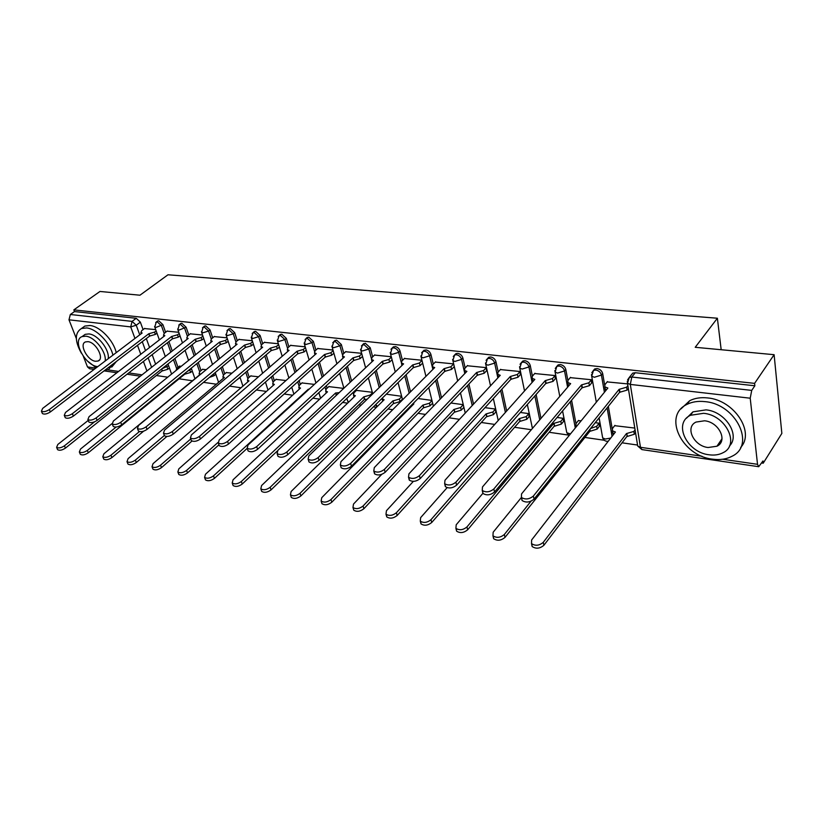 <?xml version="1.0" encoding="UTF-8"?>
<svg xmlns="http://www.w3.org/2000/svg" width="823" height="823" viewBox="0 0 823 823"><rect width="100%" height="100%" fill="white"/><g stroke="black" fill="none" stroke-linecap="round" stroke-linejoin="round"><path stroke-width="1.23" d="M165.608 332.266L162.913 324.653L158.716 320.754L157.193 321.309M188.806 335.002L186.121 327.235L181.862 323.274L180.247 323.881M212.694 337.821L210.04 329.9L205.699 325.877L203.991 326.536M237.322 340.743L234.689 332.636L230.275 328.562L228.455 329.272M262.712 343.747L260.109 335.465L255.614 331.319L253.679 332.101M288.904 346.853L286.322 338.387L281.754 334.169L279.697 335.023M315.929 350.073L313.388 341.391L308.728 337.111L306.537 338.047M343.839 353.396L341.329 344.508L336.586 340.156L334.251 341.175M372.665 356.843L370.206 347.718L365.371 343.294L362.881 344.415M402.468 360.412L400.05 351.04C399.186 348.541 397.54 347.039 395.122 346.534L392.468 347.769M433.279 364.116L430.923 354.476C430.069 351.935 428.392 350.413 425.892 349.898L423.063 351.256M465.17 367.963L462.876 358.026C462.032 355.454 460.324 353.9 457.742 353.365L455.952 353.623L454.728 354.867M498.193 371.955L495.96 361.709C495.137 359.095 493.389 357.511 490.724 356.966L488.811 357.244L487.504 358.622M532.399 376.121L530.249 365.525C529.436 362.861 527.656 361.256 524.899 360.69L522.862 360.999L521.473 362.48M567.86 380.463L565.792 369.476C565.01 366.77 563.189 365.134 560.329 364.558L558.148 364.887L556.677 366.492M604.658 385.03L602.683 373.58C601.911 370.834 600.049 369.157 597.087 368.57L594.751 368.93L593.208 370.669M718.294 444.235L719.652 444.142M156.339 375.535L167.738 377.181M179.064 378.817L192.459 380.751M203.507 382.345L216.367 384.207M229.514 386.11L241.016 387.767M256.395 389.989L266.415 391.439M284.172 394.001L292.628 395.225M312.894 398.157L319.674 399.134M342.615 402.447L347.594 403.167M358.859 404.793L361.132 405.122M373.385 406.891L376.44 407.334M387.952 409L392.725 409.689M405.266 411.5L406.253 411.644M418.012 413.341L425.481 414.422M449.111 417.827L459.45 419.329M481.28 422.477L494.716 424.421M514.601 427.291L531.339 429.709M549.126 432.281L568.384 435.058M584.906 437.445L604.288 440.254M622.044 442.815L637.3 445.017M761.697 462.989L763.209 463.205L762.972 460.962L758.713 466.703L757.53 464.316L750.216 398.209L630.305 384.413L640.469 447.301L701.978 456.24M774.114 354.692L754.598 383.364L73.844 309.87L99.974 291.465L139.951 295.21L167.995 274.779L717.378 318.223L695.219 347.296L774.114 354.692L781.85 433.412L763.209 463.205M76.323 338.49L68.988 319.808L70.346 314.499L74.502 311.567L136.237 318.306L140.363 322.143L143.079 329.611M146.329 338.572L149.56 347.481M152.162 354.641L155.619 364.147M94.11 369.414L89.573 368.745L87.485 366.914L83.308 356.277M74.502 311.567L73.844 309.87M627.527 380.031L629.297 377.428L631.807 377.037L751.718 390.39L754.856 385.771L754.598 383.364M751.718 390.39L750.216 398.209M627.599 383.899L607.179 381.903M634.79 428.063L614.678 425.676M599.339 426.355L599.072 423.197L595.245 422.683M591.603 383.004L591.336 379.732L570.277 377.644M581.182 420.759L578.322 420.697M563.58 421.427L563.271 418.321L557.089 417.477M555.319 378.775L555.011 375.555L534.713 373.539M529.076 416.664L528.736 413.609L520.362 412.467M520.321 374.691L519.982 371.523L500.405 369.578M495.755 412.076L495.395 409.062L484.994 407.652M486.568 370.762L486.187 367.634L467.299 365.762M453.566 363.889L435.326 362.079M421.942 360.248L404.432 358.509M391.285 356.729L374.558 355.073M361.647 353.314L345.66 351.74M372.315 392.293L356.493 390.39M332.976 350.022L317.688 348.52M343.716 388.394L328.799 386.615M305.22 346.822L290.601 345.393M314.365 384.392L301.969 382.942M278.339 343.736L264.348 342.368M285.982 380.524L275.962 379.393M252.291 340.743L238.907 339.436M258.535 376.78L250.737 375.946M227.035 337.831L214.227 336.597M231.963 373.158L226.263 372.603M202.54 335.023L190.288 333.84M206.223 369.65L202.499 369.362M178.766 332.286L167.038 331.155M181.286 366.256L179.424 366.214M168.91 341.586L172.244 351.02M174.877 358.468L178.025 367.346M192.15 344.714L195.596 354.713M198.261 362.459L201.049 370.556M216.089 347.954L219.648 358.581M222.354 366.647L224.761 373.868M240.758 351.308L244.431 362.624M247.167 371.039L249.194 377.273M266.189 354.806L269.985 366.863M272.752 375.669L274.368 380.802M292.422 358.447L296.331 371.317M299.14 380.545L300.323 384.444M319.489 362.243L323.521 376.018M326.361 385.699L327.091 388.199M347.44 366.204L351.596 380.977M354.456 391.162L354.723 392.087M376.306 370.34L380.586 386.234M406.13 374.681L410.533 391.81M436.982 379.249L441.509 397.756M468.894 384.043L473.534 404.134M501.917 389.114L506.67 410.986M536.133 394.495L540.989 418.403M571.584 400.215L575.977 423.578M605.502 389.968L605.646 390.76M608.331 406.346L612.23 428.876M613.073 433.772L613.248 434.801M721.174 349.724L717.378 318.223M155.691 329.632L144.467 328.552M402.385 399.196L399.999 401.593L393.754 403.517L392.808 400.945L399.33 399.073L401.737 396.665M754.856 385.771L635.253 372.726L632.753 373.128L631.056 375.226M463.174 404.679L450.901 403.003M431.931 400.42L418.022 398.517M401.634 396.285L386.296 394.196M168.159 364.466L167.47 364.363M607.436 381.584L604.915 384.66L604.812 386.872L607.868 388.034L521.545 493.923L521.401 497.452C525.28 499.828 529.271 499.366 533.376 496.043L619.102 389.361L626.632 387.191L627.105 390.123L619.596 392.283L534.034 499.108C529.94 502.431 525.948 502.904 522.07 500.518L521.72 497.761M628.361 388.549L627.105 390.123M606.006 390.308L605.039 388.178M627.877 385.627L626.632 387.191M619.102 389.361L619.596 392.283M635.531 432.651L634.317 434.256L627.311 436.437L626.478 433.567L633.854 431.437L635.078 429.843M614.925 425.357L612.477 428.495L612.394 430.768L615.409 432.024L531.627 539.981L531.514 543.612C535.351 546.112 539.271 545.69 543.273 542.336L626.478 433.567M626.941 436.385L543.9 545.268C539.909 548.632 535.999 549.054 532.162 546.544L531.73 543.838M613.701 434.215L612.59 431.921M570.545 377.335L567.952 380.349L567.798 382.551L570.658 383.631L482.484 486.949L482.237 490.436C485.92 492.668 489.788 492.185 493.841 488.975L581.491 384.917L588.877 382.788L589.391 385.668L582.015 387.787L494.53 491.989C490.498 495.199 486.63 495.683 482.947 493.44L482.628 490.796M591.871 382.695L589.391 385.668M568.806 385.802L568.055 383.919M591.356 379.825L588.877 382.788M581.491 384.917L582.015 387.787M534.971 373.251L532.337 376.193L532.121 378.374L534.816 379.393L444.986 480.251L444.646 483.687C448.144 485.796 451.889 485.303 455.88 482.196L545.248 380.627L552.5 378.539L553.046 381.378L545.803 383.456L456.621 485.159C452.629 488.265 448.885 488.759 445.387 486.65L445.109 484.099M555.576 378.477L553.046 381.378M532.975 381.461L532.409 379.804M555.031 375.648L552.5 378.539M545.248 380.627L545.803 383.456M599.586 426.047L597.169 429.081L590.286 431.211L589.659 429.657M578.569 420.409L576.069 423.464L575.925 425.738L576.656 426.314M521.401 497.483L493.162 532.234L492.956 535.814C496.608 538.17 500.405 537.728 504.345 534.487L531.03 501.207M590.575 428.516L596.675 426.314L599.093 423.279M589.937 431.17L505.013 537.378C501.073 540.629 497.287 541.071 493.646 538.705L493.244 536.102M563.817 421.129L561.358 424.092L554.589 426.18L553.714 423.413L560.833 421.366L563.292 418.403M482.916 493.296L456.199 524.776L455.911 528.325C459.378 530.547 463.061 530.084 466.95 526.946L553.714 423.413M554.249 426.139L467.649 529.796C463.771 532.934 460.088 533.386 456.621 531.164L456.261 528.664M704.951 401.634C698.12 400.873 692.122 401.799 686.979 404.391C662.494 415.625 681.701 455.88 712.451 459.152C719.827 460.18 726.308 459.234 731.904 456.312C756.039 445.315 736.153 404.031 704.951 401.634M740.669 447.424C755.257 432.116 734.003 399.999 707.605 397.931C700.774 397.19 694.797 398.116 689.664 400.719L680.971 408.908M686.454 418.228L692.935 411.86L706.021 409.864C725.361 411.49 740.597 435.213 729.435 446.025M703.583 413.311L690.476 415.276C672.864 423.32 686.814 452.465 709.045 454.78C714.313 455.51 718.942 454.831 722.923 452.773C740.35 444.852 726.051 415.162 703.583 413.311M708.089 447.517L716.946 446.231C728.19 441.118 719.024 422.045 704.57 420.79L696.032 422.065C684.705 427.23 693.738 446.076 708.089 447.517M719.528 442.414L721.082 442.033M112.905 355.155C110.251 342.924 96.548 328.747 86.59 327.935L81.487 328.49C74.718 332.687 74.667 340.897 81.312 353.118M87.361 360.927L96.229 367.799M116.218 352.656C113.584 340.434 99.912 326.299 89.964 325.496L84.851 326.062L81.919 328.182M83.072 335.877L85.191 334.333L88.915 333.932C97.896 334.57 109.86 349.991 108.204 358.725M105.149 361.04C106.795 352.295 94.799 336.844 85.808 336.196L82.094 336.586C71.673 339.981 85.047 365.556 97.628 366.626L97.752 366.647M95.55 361.276L98.081 361.019C104.778 358.921 96.096 342.234 87.938 341.658L85.51 341.915C78.802 344.086 87.433 360.608 95.55 361.276M111.753 367.089L116.403 361.451M104.85 370.288L108.482 369.599L113.121 363.961M500.672 369.301L497.987 372.181L497.709 374.362L500.25 375.309L408.949 473.811L408.517 477.206C411.85 479.192 415.481 478.688 419.421 475.684L510.311 376.502L517.43 374.455L518.017 377.243L510.898 379.29L420.193 478.595C416.253 481.599 412.621 482.113 409.298 480.118L409.052 477.659M520.578 374.414L518.017 377.243M498.44 377.253L498.028 375.844M520.002 371.626L517.43 374.455M510.311 376.502L510.898 379.29M467.557 365.494L464.83 368.313L464.501 370.473L466.898 371.368L374.29 467.618L373.776 470.972C376.944 472.844 380.483 472.33 384.372 469.419L476.61 372.521L483.605 370.504L484.212 373.251L477.227 375.257L385.164 472.289C381.286 475.2 377.757 475.715 374.578 473.832L374.372 471.456M486.825 370.484L484.212 373.251M464.501 370.473L464.851 372.006M486.218 367.747L483.605 370.504M476.61 372.521L477.227 375.257M435.583 361.822L432.816 364.579L432.435 366.719L434.698 367.562L340.938 461.662L340.341 464.964C343.366 466.744 346.802 466.219 350.639 463.39L444.07 368.673L450.942 366.698L451.59 369.393L444.718 371.368L351.462 466.209C347.625 469.038 344.199 469.563 341.175 467.773L340.722 466.26M454.224 366.698L451.59 369.393M432.991 369.28L432.816 368.293M453.596 364.003L450.942 366.698M444.07 368.673L444.718 371.368M529.312 416.387L526.813 419.277L520.157 421.335L519.262 418.598L526.247 416.592L528.757 413.702M447.105 487.669L420.656 517.616L420.275 521.113C423.578 523.212 427.158 522.739 430.995 519.694L519.262 418.598M519.827 421.283L431.725 522.502C427.898 525.537 424.329 526.01 421.026 523.901L420.697 521.494M496.002 411.809L493.461 414.627L486.918 416.644L486.002 413.959L492.874 411.984L495.415 409.165M413.362 481.362L386.45 510.723L385.987 514.169C389.135 516.155 392.612 515.671 396.398 512.729L486.002 413.959M486.599 416.603L397.159 515.486C393.384 518.428 389.917 518.912 386.769 516.916L386.46 514.591M463.812 407.385L461.25 410.132L454.8 412.117L453.874 409.473L460.623 407.529L463.205 404.782M381.728 474.367L353.499 504.077L352.964 507.482C355.968 509.355 359.342 508.871 363.087 506.011L453.874 409.473M454.502 412.076L363.879 508.727C360.145 511.587 356.771 512.071 353.767 510.188L353.304 508.624M404.69 358.262L401.891 360.968L401.449 363.097L403.589 363.889L308.82 455.921L308.141 459.172C311.032 460.859 314.376 460.335 318.162 457.588L412.652 364.959L419.401 363.015L420.069 365.669L413.321 367.614L319.015 460.366C315.23 463.112 311.886 463.637 309.006 461.95L308.574 460.561M422.652 363.118L420.069 365.669M401.953 365.474L401.449 363.097M421.993 360.464L419.401 363.015M412.652 364.959L413.321 367.614M432.62 403.188L430.11 405.79L423.773 407.745L422.827 405.142L429.462 403.229L431.982 400.626M412.92 403.712L413.866 403.887L321.752 497.678L321.135 501.032C324.015 502.812 327.297 502.308 330.99 499.54L422.827 405.142M423.475 407.704L331.803 502.215C328.12 504.983 324.838 505.476 321.958 503.697L321.515 502.256M412.323 405.472L412.128 404.515M374.815 354.826L371.986 357.48L371.502 359.589L373.519 360.34L277.855 450.387L277.114 453.596C279.871 455.191 283.133 454.656 286.867 452.002L382.284 361.369L388.919 359.456L389.608 362.079L382.973 363.982L287.741 454.728C284.007 457.393 280.756 457.927 277.989 456.323L277.577 455.057M392.067 359.723L389.608 362.079M371.965 361.791L371.945 361.235M391.388 357.11L388.919 359.456M382.284 361.369L382.973 363.982M381.893 398.517L384.135 399.741L291.126 491.506L290.437 494.808C293.194 496.495 296.393 495.991 300.045 493.306L392.808 400.945M393.476 403.476L300.879 495.93C297.237 498.625 294.048 499.129 291.291 497.431L290.869 496.115M382.654 401.213L382.541 400.451M345.917 351.503L343.057 354.106L342.522 356.194L344.436 356.894L248.011 445.058L247.188 448.216C249.832 449.728 253 449.193 256.694 446.611L352.913 357.902L359.445 356.02L360.155 358.591L353.633 360.474L257.589 449.296C253.896 451.889 250.737 452.424 248.083 450.901L247.692 449.739M362.501 356.421L360.155 358.591M361.791 353.839L359.445 356.02M352.913 357.902L353.633 360.474M367.099 399.32L364.445 399.381L363.756 396.892L370.175 395.05L372.469 392.828M356.729 390.164L353.962 392.808L353.468 394.968L355.361 395.729L261.58 485.549L260.819 488.8C263.463 490.405 266.58 489.901 270.181 487.278L363.756 396.892M364.445 399.381L271.045 489.88C267.444 492.493 264.327 492.998 261.693 491.393L261.282 490.179M353.952 397.077L353.9 396.521M317.945 348.294L315.065 350.845L314.479 352.913L316.289 353.571L219.196 439.914L218.311 443.021C220.842 444.461 223.938 443.926 227.59 441.406L324.499 354.538L330.918 352.686L331.648 355.227L325.229 357.079L228.496 444.06C224.854 446.57 221.768 447.105 219.227 445.665L218.856 444.595M333.891 353.211L331.648 355.227M333.161 350.68L330.918 352.686M324.499 354.538L325.229 357.079M336.319 395.359L335.63 392.972L339.189 392.653M329.035 386.388L326.247 388.981L325.702 391.12L327.503 391.841L233.043 479.799L232.22 482.998C234.75 484.521 237.796 484.017 241.355 481.476L335.63 392.972M277.289 451.025L242.229 484.027C238.68 486.568 235.635 487.082 233.104 485.549L232.724 484.438M290.848 345.176L287.947 347.676L287.33 349.724L289.048 350.351L191.378 434.945L190.422 438.011C192.86 439.369 195.874 438.834 199.485 436.385L296.99 351.287L303.317 349.466L304.057 351.966L297.741 353.787L200.411 438.998C196.81 441.447 193.796 441.982 191.358 440.614L191.008 439.626M306.187 350.094L304.057 351.966M305.446 347.594L303.317 349.466M296.99 351.287L297.741 353.787M302.206 382.736L299.397 385.277L298.811 387.396L300.518 388.065L205.472 474.243L204.588 477.402C207.015 478.842 209.988 478.328 213.507 475.859L308.388 389.166M247.219 448.309L214.402 478.379C210.894 480.848 207.921 481.362 205.493 479.912L205.122 478.893M264.605 342.152L261.683 344.611L261.014 346.637L262.65 347.234L164.507 430.141L163.489 433.165C165.824 434.462 168.777 433.916 172.336 431.54L270.345 348.139L276.569 346.349L277.33 348.818L271.117 350.608L173.272 434.112C169.723 436.488 166.771 437.023 164.435 435.727L164.106 434.822M279.367 347.08L277.33 348.818M278.606 344.611L276.569 346.349M270.345 348.139L271.117 350.608M276.199 379.187L273.37 381.687L272.742 383.775L274.368 384.413L178.817 468.863L177.871 471.98C180.206 473.359 183.107 472.844 186.584 470.427L217.992 442.465M218.939 444.832L187.5 472.916C184.023 475.324 181.122 475.838 178.786 474.449L178.447 473.513M239.154 339.23L236.222 341.638L235.512 343.654L237.065 344.209L138.521 425.501L137.441 428.474C139.694 429.709 142.574 429.164 146.093 426.849L244.524 345.094L250.655 343.325L251.427 345.753L245.305 347.522L147.05 429.38C143.531 431.705 140.651 432.24 138.408 430.995L138.089 430.172M253.371 344.137L251.427 345.753M252.599 341.71L250.655 343.325M244.524 345.094L245.305 347.522M250.974 375.751L248.124 378.199L247.456 380.267L248.999 380.874L153.037 463.668L152.029 466.734C154.282 468.05 157.121 467.526 160.557 465.18L190.761 438.937M191.985 441.046L161.473 467.629C158.047 469.974 155.208 470.489 152.965 469.172L152.636 468.308M214.484 336.391L211.532 338.757L210.781 340.743L212.262 341.278L113.389 421.006L112.257 423.938C114.418 425.11 117.236 424.575 120.714 422.312L219.494 342.131L225.533 340.393L226.315 342.79L220.297 344.528L121.681 424.812C118.203 427.075 115.395 427.61 113.235 426.427L112.926 425.666M228.166 341.288L226.315 342.79M227.374 338.891L225.533 340.393M219.494 342.131L220.297 344.528M226.49 372.418L223.63 374.815L222.92 376.872L224.391 377.438L128.09 458.637L127.02 461.652C129.19 462.907 131.968 462.392 135.363 460.108L164.353 435.501M240.079 377.52L236.561 380.103M166.894 436.468L136.299 462.516C132.904 464.81 130.127 465.324 127.966 464.059L127.658 463.267M190.535 333.644L187.582 335.969L186.79 337.934L188.189 338.428L89.059 416.664L87.876 419.545C89.954 420.666 92.721 420.131 96.157 417.93L195.216 339.261L201.162 337.553L201.964 339.909L196.028 341.627L97.135 420.388C93.699 422.59 90.942 423.135 88.863 422.004L88.575 421.294M203.723 338.51L201.964 339.909M202.921 336.144L201.162 337.553M195.216 339.261L196.028 341.627M202.725 369.177L199.855 371.533L199.115 373.57L200.514 374.105L103.924 453.771L102.813 456.734C104.891 457.938 107.607 457.413 110.971 455.191L139.437 431.561M215.832 374.259L214.114 375.689L209.392 377.438M143.583 431.211L111.918 457.567C108.564 459.8 105.848 460.314 103.76 459.111L103.472 458.38M167.295 330.969L164.322 333.253L163.499 335.198L164.837 335.671L65.511 412.457L64.276 415.296C66.282 416.366 68.978 415.831 72.373 413.681L171.647 336.473L177.511 334.796L178.324 337.121L172.47 338.809L73.36 416.109C69.976 418.259 67.27 418.794 65.264 417.714L64.996 417.066M180 335.815L178.324 337.121M179.188 333.48L177.511 334.796M171.647 336.473L172.47 338.809M192.284 371.08L190.648 372.418L185.113 374.105L184.691 373.508M179.651 366.029L176.77 368.354L176.081 370.453M112.031 423.598L80.51 449.049L79.347 451.971C81.354 453.113 84.018 452.599 87.341 450.428L116.105 427.055M187.119 371.543L191.502 368.817M184.887 374.074L88.298 452.773C84.985 454.954 82.321 455.469 80.315 454.317L80.037 453.638M144.714 328.367L141.741 330.62L140.877 332.543L142.153 332.996L42.683 408.373L41.407 411.171C43.341 412.2 45.985 411.665 49.339 409.566L148.778 333.778L154.549 332.111L155.372 334.416L149.601 336.072L50.337 411.953C46.983 414.062 44.339 414.586 42.405 413.558L42.158 412.961M156.967 333.192L155.372 334.416M156.144 330.887L154.549 332.111M148.778 333.778L149.601 336.072M169.415 367.994L167.861 369.239L162.398 370.906L161.534 369.095M88.226 420.409L57.816 444.471L56.612 447.352C58.546 448.453 61.159 447.928 64.441 445.809L94.522 421.86M162.018 368.714L168.622 365.762M162.182 370.875L65.408 448.124C62.126 450.253 59.523 450.767 57.579 449.667L57.322 449.039M155.691 322.472L157.255 321.865L161.452 325.764L164.158 333.387M162.913 324.653L155.866 327.461L154.58 326.484M178.735 325.075L180.402 324.406L184.671 328.367L187.356 336.144M186.121 327.235L179.002 330.095L177.655 329.056M202.479 327.76L204.248 327.029L208.589 331.052L211.264 338.994M210.04 329.9L208.589 331.052L202.839 332.801L201.419 331.69M226.953 330.527L228.825 329.725L233.248 333.809L235.892 341.946M234.689 332.636L233.248 333.809L227.415 335.589L225.913 334.405M252.177 333.397L254.173 332.513L258.669 336.658L261.292 344.981M260.109 335.465L258.669 336.658L252.754 338.469L251.18 337.204M278.195 336.35L280.314 335.383L284.902 339.601L287.505 348.139M286.322 338.387L284.902 339.601L278.884 341.432L277.228 340.084M305.045 339.415L307.308 338.346L311.968 342.635L314.551 351.4M313.388 341.391L311.968 342.635L305.868 344.498L304.119 343.057M332.759 342.594L335.177 341.411L339.93 345.773L342.471 354.795M341.329 344.508L339.93 345.773L333.726 347.666L332.122 347.018L331.885 346.113M361.39 345.886L363.972 344.58L368.817 349.003L371.338 358.344M370.206 347.718L368.817 349.003L362.511 350.937L360.813 350.248L360.567 349.271M390.987 349.291L392.16 348.067L393.733 347.851C396.151 348.355 397.807 349.857 398.682 352.357L401.182 362.079M400.05 351.04L398.682 352.357L392.273 354.312L390.462 353.581L390.225 352.532M421.592 352.83L422.847 351.462L424.524 351.236C427.024 351.75 428.701 353.283 429.565 355.814L432.888 369.383M430.923 354.476L429.565 355.814L423.063 357.81L421.139 357.038L420.892 355.906M453.267 356.513L454.605 354.991L456.395 354.734C458.977 355.269 460.695 356.822 461.538 359.404L464.81 373.539M462.876 358.026L461.538 359.404L454.924 361.431L452.876 360.597L452.629 359.384M486.064 360.34L487.483 358.633L489.397 358.355C492.061 358.91 493.81 360.495 494.644 363.108L497.864 377.88M495.96 361.709L494.644 363.108L487.916 365.175L485.745 364.291L485.498 362.984M520.033 364.311L521.556 362.418L523.593 362.12C526.35 362.676 528.14 364.291 528.952 366.955L532.1 382.438M530.249 365.525L528.952 366.955L522.101 369.064L519.797 368.118L519.55 366.708M555.258 368.457L556.862 366.338L559.043 366.009C561.914 366.595 563.734 368.231 564.527 370.947L567.592 387.221M565.792 369.476L564.527 370.947L557.562 373.086L555.093 372.078L554.846 370.566M591.809 372.768L593.496 370.412L595.842 370.052C598.805 370.648 600.667 372.325 601.438 375.082L604.411 392.262M602.683 373.58L601.438 375.082L594.35 377.263L591.706 376.193L591.48 374.558M140.363 322.143L136.237 325.229L139.745 334.827M142.256 341.699L145.506 350.608M148.13 357.789L151.607 367.305M146.936 370.998L143.428 361.462M140.784 354.271L137.492 345.331M134.962 338.448L130.713 326.906L68.988 319.808M87.485 366.914L95.797 368.128M107.751 369.866L118.574 371.44M128.738 372.912L142.05 374.846M722.656 459.244L757.53 464.316M167.46 342.707L170.814 352.151M173.458 359.6L176.606 368.488M190.71 345.855L194.166 355.865M196.841 363.612L199.65 371.718M214.659 349.117L218.229 359.754M220.934 367.83L223.362 375.062M239.339 352.501L243.022 363.817M245.768 372.243L247.805 378.508M264.78 356.02L268.576 368.076M271.353 376.893L272.989 382.067M291.013 359.682L294.943 372.562M297.751 381.79L298.955 385.74M318.1 363.499L322.143 377.284M324.982 386.964L325.743 389.557M346.051 367.48L350.228 382.263M353.098 392.458L353.396 393.517M374.928 371.646L379.228 387.551M404.782 376.018L409.196 393.157M435.645 380.607L440.182 399.134M467.567 385.442L472.227 405.533M500.621 390.544L505.394 412.426M534.857 395.945L539.734 419.874M570.329 401.706L575.298 427.991M607.117 407.858L612.055 436.344M602.374 436.231L602.662 437.857L605.255 439.04L610.717 438.062M566.512 431.242L566.8 432.744L570.452 433.937M531.905 426.417L532.625 428.207M406.346 410.399L407.313 410.564M375.669 404.649L377.5 406.284M347.419 400.606L348.695 402.108M320.044 396.758L320.867 398.023M293.513 393.034L293.965 394.011M267.794 389.413L265.448 382.057M635.253 372.726L631.807 377.037L630.305 384.413L627.496 383.251L627.27 381.491M136.237 318.306L132.102 321.382L136.237 325.229L130.713 326.906L132.102 321.382L70.346 314.499M632.753 373.128L629.297 377.428L627.496 383.251L637.712 446.025L641.899 449.595L640.469 447.301L637.712 446.025L637.424 444.286M619.472 389.402L619.956 392.324M533.376 496.043L534.034 499.108M627.311 436.437L626.838 433.618M634.317 434.256L633.854 431.437M543.9 545.268L543.273 542.336M581.84 384.958L582.365 387.828M493.841 488.975L494.53 491.989M545.587 380.668L546.153 383.497M455.88 482.196L456.621 485.159M590.286 431.211L589.937 429.308M597.169 429.081L596.675 426.314M505.013 537.378L504.345 534.487M554.589 426.18L554.054 423.454M561.358 424.092L560.833 421.366M467.649 529.796L466.95 526.946M510.641 376.543L511.237 379.321M419.421 475.684L420.193 478.595M476.929 372.552L477.546 375.298M384.372 469.419L385.164 472.289M444.379 368.714L445.027 371.41M350.639 463.39L351.462 466.209M520.157 421.335L519.591 418.65M526.813 419.277L526.247 416.592M431.725 522.502L430.995 519.694M486.918 416.644L486.311 414M493.461 414.627L492.874 411.984M397.159 515.486L396.398 512.729M454.8 412.117L454.183 409.515M461.25 410.132L460.623 407.529M363.879 508.727L363.087 506.011M412.951 364.99L413.619 367.655M318.162 457.588L319.015 460.366M423.773 407.745L423.125 405.183M430.11 405.79L429.462 403.229M331.803 502.215L330.99 499.54M382.572 361.4L383.261 364.023M286.867 452.002L287.741 454.728M393.754 403.517L393.085 400.986M399.999 401.593L399.33 399.073M300.879 495.93L300.045 493.306M353.19 357.933L353.911 360.505M256.694 446.611L257.589 449.296M364.723 399.422L364.023 396.933M370.453 396.069L370.175 395.05M271.045 489.88L270.181 487.278M324.766 354.569L325.496 357.11M227.59 441.406L228.496 444.06M336.525 395.163L335.897 393.003M242.229 484.027L241.355 481.476M297.247 351.318L297.998 353.818M199.485 436.385L200.411 438.998M214.402 478.379L213.507 475.859M270.602 348.17L271.364 350.639M172.336 431.54L173.272 434.112M187.5 472.916L186.584 470.427M244.77 345.115L245.552 347.553M146.093 426.849L147.05 429.38M161.473 467.629L160.557 465.18M219.731 342.162L220.533 344.559M120.714 422.312L121.681 424.812M136.299 462.516L135.363 460.108M195.442 339.292L196.255 341.648M96.157 417.93L97.135 420.388M214.114 375.689L213.538 373.992M111.918 457.567L110.971 455.191M171.873 336.504L172.696 338.829M72.373 413.681L73.36 416.109M185.113 374.105L184.856 373.375M190.648 372.418L189.856 370.155M88.298 452.773L87.341 450.428M148.994 333.799L149.827 336.103M49.339 409.566L50.337 411.953M162.398 370.906L161.699 368.971M167.861 369.239L167.059 367.007M65.408 448.124L64.441 445.809M594.751 368.93L593.496 370.412L591.706 376.193L596.325 402.19M599.113 417.858L602.662 437.857C603.681 440.377 605.533 441.529 608.218 441.282M558.148 364.887L556.862 366.338L555.093 372.078L559.784 396.388M522.862 360.999L521.556 362.418L519.797 368.118L524.529 390.935M488.811 357.244L487.483 358.633L485.745 364.291L490.518 385.812M455.952 353.623L454.605 354.991L452.876 360.597L457.67 380.956M424.215 350.135L422.847 351.462L421.139 357.038L425.944 376.348M393.548 346.761L392.16 348.067L390.462 353.581L395.277 371.965M363.889 343.5L362.49 344.775L360.813 350.248L365.607 367.778M335.187 340.341L333.778 341.596L332.122 347.018L336.905 363.787M307.411 337.286L305.991 338.52L304.345 343.891L309.119 359.96M280.509 334.333L279.079 335.547L277.454 340.856L282.196 356.287M254.441 331.474L253 332.667L251.385 337.924L256.118 352.758M229.164 328.696L227.714 329.869L226.13 335.074L230.821 349.364M204.649 326.011L203.199 327.153L201.625 332.317L206.285 346.092M180.865 323.398L179.404 324.529L177.84 329.632L182.48 342.944M157.769 320.867L156.308 321.978L154.765 327.029L159.364 339.899M562.582 410.934L566.8 432.744L569.125 435.562M527.348 404.505L532.44 428.423M498.213 420.481L493.337 398.517M465.242 413.074L460.489 392.9M433.371 406.212L428.752 387.612M405.811 410.934L406.367 411.531M402.56 399.824L398.065 382.623M375.689 404.618L376.8 406.974M372.747 393.847L368.375 377.891M346.802 398.455L348.242 402.55M343.891 388.23L339.652 373.405M318.83 392.664L320.61 398.26M315.939 382.952L311.835 369.126M291.723 387.211L293.873 394.094M288.873 377.952L284.892 365.042M262.63 373.231L258.782 361.132M242.908 386.131L239.966 377.181M237.189 368.735L233.465 357.388M218.568 382.356L215.256 372.562M212.509 364.466L208.898 353.797M194.938 378.703L191.265 368.159M188.56 360.392L185.062 350.351M171.596 374.074L167.974 363.961M165.31 356.493L161.925 347.039M104.089 370.875L116.876 372.747M127.051 374.228L140.363 376.183M641.899 449.595L758.713 466.703M604.812 386.872L605.317 389.773M521.401 497.452L522.07 500.518M612.878 433.567L612.394 430.768M532.162 546.544L531.514 543.612M567.798 382.551L568.333 385.401M482.237 490.436L482.947 493.44M532.121 378.374L532.687 381.193M444.646 483.687L445.387 486.65M576.151 426.931L575.925 425.738M493.646 538.705L492.956 535.814M456.621 531.164L455.911 528.325M686.979 404.391L689.664 400.719M692.935 411.86L690.476 415.276M721.997 438.752L716.946 446.231M81.487 328.49L84.851 326.062M85.191 334.333L82.094 336.586M99.47 359.97L98.081 361.019M497.709 374.362L498.306 377.119M408.517 477.206L409.298 480.118M373.776 470.972L374.578 473.832M432.435 366.719L433.042 369.218M340.341 464.964L341.175 467.773M421.026 523.901L420.275 521.113M386.769 516.916L385.987 514.169M353.767 510.188L352.964 507.482M308.141 459.172L309.006 461.95M321.958 503.697L321.135 501.032M371.502 359.589L372.068 361.698M277.114 453.596L277.989 456.323M382.726 401.13L382.129 398.939M291.291 497.431L290.437 494.808M342.522 356.194L343.078 358.149M247.188 448.216L248.083 450.901M354.034 396.995L353.468 394.968M261.693 491.393L260.819 488.8M314.479 352.913L315.014 354.713M218.311 443.021L219.227 445.665M326.258 393.003L325.702 391.12M233.104 485.549L232.22 482.998M287.33 349.724L287.834 351.4M190.422 438.011L191.358 440.614M299.346 389.135L298.811 387.396M205.493 479.912L204.588 477.402M261.014 346.637L261.508 348.201M163.489 433.165L164.435 435.727M273.246 385.401L272.742 383.775M178.786 474.449L177.871 471.98M235.512 343.654L235.985 345.104M137.441 428.474L138.408 430.995M247.949 381.79L247.456 380.267M152.965 469.172L152.029 466.734M210.781 340.743L211.233 342.101M112.257 423.938L113.235 426.427M223.393 378.282L222.92 376.872M127.966 464.059L127.02 461.652M186.79 337.934L187.222 339.199M87.876 419.545L88.863 422.004M199.567 374.887L199.115 373.57M103.76 459.111L102.813 456.734M163.499 335.198L163.921 336.381M64.276 415.296L65.264 417.714M80.315 454.317L79.347 451.971M140.877 332.543L141.289 333.654M41.407 411.171L42.405 413.558M57.579 449.667L56.612 447.352"/></g></svg>
